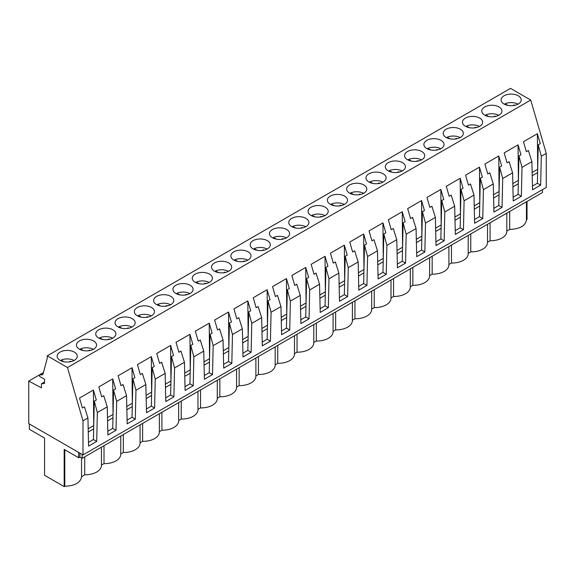 <?xml version="1.0" encoding="UTF-8"?>
<svg xmlns="http://www.w3.org/2000/svg" width="575" height="575" viewBox="0 0 575 575"><rect width="100%" height="100%" fill="white"/><g stroke="black" fill="none" stroke-linecap="round" stroke-linejoin="round"><path stroke-width="0.86" d="M82.987 454.933L546.25 187.472L546.25 153.374L530.732 100.057L510.507 88.377L47.251 355.839L47.251 358.29L42.852 374.699L39.51 375.001L39.51 376.338L44.527 379.234L44.527 383.467L41.436 383.748L41.436 387.866L28.75 381.052L28.75 423.617L82.987 454.933L82.987 420.828L67.469 367.518L47.251 355.839M44.527 381.958L41.436 383.748M43.369 372.772L39.51 375.001M530.732 100.057L67.469 367.518M501.501 101.538A10.07 5.815 0 0 0 512.598 105.656A10.07 5.815 0 0 0 521.238 99.906A10.07 5.815 0 0 0 520.828 98.267A10.07 5.815 0 0 0 509.73 94.149A10.07 5.815 0 0 0 501.091 99.906A10.07 5.815 0 0 0 501.501 101.538M154.078 310.004A10.07 5.815 0 0 0 142.981 305.886A10.07 5.815 0 0 0 134.349 311.643A10.07 5.815 0 0 0 134.751 313.282A10.07 5.815 0 0 0 145.849 317.4A10.07 5.815 0 0 0 154.488 311.643A10.07 5.815 0 0 0 154.078 310.004M134.78 321.152A10.07 5.815 0 0 0 123.683 317.033A10.07 5.815 0 0 0 115.043 322.791A10.07 5.815 0 0 0 115.453 324.422A10.07 5.815 0 0 0 126.543 328.541A10.07 5.815 0 0 0 135.183 322.791A10.07 5.815 0 0 0 134.78 321.152M308.502 220.85A10.07 5.815 0 0 0 297.404 216.732A10.07 5.815 0 0 0 288.765 222.489A10.07 5.815 0 0 0 289.175 224.128A10.07 5.815 0 0 0 300.272 228.246A10.07 5.815 0 0 0 308.904 222.489A10.07 5.815 0 0 0 308.502 220.85M405.016 165.133A10.07 5.815 0 0 0 393.918 161.014A10.07 5.815 0 0 0 385.279 166.772A10.07 5.815 0 0 0 385.688 168.403A10.07 5.815 0 0 0 396.779 172.522A10.07 5.815 0 0 0 405.418 166.772A10.07 5.815 0 0 0 405.016 165.133M385.71 176.273A10.07 5.815 0 0 0 374.613 172.155A10.07 5.815 0 0 0 365.973 177.912A10.07 5.815 0 0 0 366.383 179.551A10.07 5.815 0 0 0 377.48 183.669A10.07 5.815 0 0 0 386.12 177.912A10.07 5.815 0 0 0 385.71 176.273M366.404 187.421A10.07 5.815 0 0 0 355.314 183.303A10.07 5.815 0 0 0 346.675 189.06A10.07 5.815 0 0 0 347.084 190.692A10.07 5.815 0 0 0 358.175 194.81A10.07 5.815 0 0 0 366.814 189.06A10.07 5.815 0 0 0 366.404 187.421M482.224 120.556A10.07 5.815 0 0 0 471.126 116.438A10.07 5.815 0 0 0 462.487 122.195A10.07 5.815 0 0 0 462.897 123.826A10.07 5.815 0 0 0 473.994 127.945A10.07 5.815 0 0 0 482.626 122.195A10.07 5.815 0 0 0 482.224 120.556M482.195 112.686A10.07 5.815 0 0 0 493.293 116.804A10.07 5.815 0 0 0 501.932 111.047A10.07 5.815 0 0 0 501.522 109.408A10.07 5.815 0 0 0 490.432 105.29A10.07 5.815 0 0 0 481.793 111.047A10.07 5.815 0 0 0 482.195 112.686M443.62 142.844A10.07 5.815 0 0 0 432.522 138.726A10.07 5.815 0 0 0 423.883 144.483A10.07 5.815 0 0 0 424.293 146.115A10.07 5.815 0 0 0 435.383 150.233A10.07 5.815 0 0 0 444.022 144.483A10.07 5.815 0 0 0 443.62 142.844M462.918 131.697A10.07 5.815 0 0 0 451.828 127.578A10.07 5.815 0 0 0 443.188 133.335A10.07 5.815 0 0 0 443.591 134.974A10.07 5.815 0 0 0 454.688 139.093A10.07 5.815 0 0 0 463.328 133.335A10.07 5.815 0 0 0 462.918 131.697M404.987 157.263A10.07 5.815 0 0 0 416.084 161.381A10.07 5.815 0 0 0 424.724 155.624A10.07 5.815 0 0 0 424.314 153.985A10.07 5.815 0 0 0 413.217 149.867A10.07 5.815 0 0 0 404.584 155.624A10.07 5.815 0 0 0 404.987 157.263M289.196 231.998A10.07 5.815 0 0 0 278.099 227.88A10.07 5.815 0 0 0 269.467 233.637A10.07 5.815 0 0 0 269.869 235.268A10.07 5.815 0 0 0 280.967 239.387A10.07 5.815 0 0 0 289.606 233.637A10.07 5.815 0 0 0 289.196 231.998M250.592 254.287A10.07 5.815 0 0 0 239.495 250.168A10.07 5.815 0 0 0 230.855 255.925A10.07 5.815 0 0 0 231.265 257.557A10.07 5.815 0 0 0 242.362 261.675A10.07 5.815 0 0 0 251.002 255.925A10.07 5.815 0 0 0 250.592 254.287M231.287 265.427A10.07 5.815 0 0 0 220.196 261.309A10.07 5.815 0 0 0 211.557 267.066A10.07 5.815 0 0 0 211.967 268.705A10.07 5.815 0 0 0 223.057 272.823A10.07 5.815 0 0 0 231.696 267.066A10.07 5.815 0 0 0 231.287 265.427M211.988 276.575A10.07 5.815 0 0 0 200.891 272.457A10.07 5.815 0 0 0 192.251 278.214A10.07 5.815 0 0 0 192.661 279.845A10.07 5.815 0 0 0 203.758 283.964A10.07 5.815 0 0 0 212.398 278.214A10.07 5.815 0 0 0 211.988 276.575M327.8 209.71A10.07 5.815 0 0 0 316.71 205.591A10.07 5.815 0 0 0 308.071 211.348A10.07 5.815 0 0 0 308.473 212.98A10.07 5.815 0 0 0 319.571 217.098A10.07 5.815 0 0 0 328.21 211.348A10.07 5.815 0 0 0 327.8 209.71M327.779 201.839A10.07 5.815 0 0 0 338.876 205.958A10.07 5.815 0 0 0 347.516 200.201A10.07 5.815 0 0 0 347.106 198.562A10.07 5.815 0 0 0 336.008 194.443A10.07 5.815 0 0 0 327.369 200.201A10.07 5.815 0 0 0 327.779 201.839M250.571 246.416A10.07 5.815 0 0 0 261.661 250.535A10.07 5.815 0 0 0 270.3 244.778A10.07 5.815 0 0 0 269.898 243.139A10.07 5.815 0 0 0 258.8 239.02A10.07 5.815 0 0 0 250.161 244.778A10.07 5.815 0 0 0 250.571 246.416M173.355 290.993A10.07 5.815 0 0 0 184.453 295.112A10.07 5.815 0 0 0 193.092 289.354A10.07 5.815 0 0 0 192.682 287.716A10.07 5.815 0 0 0 181.592 283.597A10.07 5.815 0 0 0 172.953 289.354A10.07 5.815 0 0 0 173.355 290.993M76.849 346.711A10.07 5.815 0 0 0 87.939 350.829A10.07 5.815 0 0 0 96.578 345.079A10.07 5.815 0 0 0 96.169 343.44A10.07 5.815 0 0 0 85.078 339.322A10.07 5.815 0 0 0 76.439 345.079A10.07 5.815 0 0 0 76.849 346.711M96.147 335.57A10.07 5.815 0 0 0 107.245 339.688A10.07 5.815 0 0 0 115.884 333.931A10.07 5.815 0 0 0 115.474 332.293A10.07 5.815 0 0 0 104.377 328.174A10.07 5.815 0 0 0 95.737 333.931A10.07 5.815 0 0 0 96.147 335.57M154.057 302.134A10.07 5.815 0 0 0 165.154 306.252A10.07 5.815 0 0 0 173.787 300.502A10.07 5.815 0 0 0 173.384 298.863A10.07 5.815 0 0 0 162.287 294.745A10.07 5.815 0 0 0 153.647 300.502A10.07 5.815 0 0 0 154.057 302.134M76.87 354.581A10.07 5.815 0 0 0 65.773 350.463A10.07 5.815 0 0 0 57.133 356.22A10.07 5.815 0 0 0 57.543 357.858A10.07 5.815 0 0 0 68.641 361.977A10.07 5.815 0 0 0 77.28 356.22A10.07 5.815 0 0 0 76.87 354.581M546.25 153.374L541.305 156.22L540.658 185.128L532.536 189.815L531.889 161.661L522.007 167.368L521.36 196.269L513.231 200.963L512.584 172.809L502.701 178.509L502.054 207.417L493.932 212.103L493.285 183.95L483.402 189.657L482.756 218.557L474.627 223.251L473.98 195.097L464.097 200.797L463.45 229.705L455.328 234.392L454.681 206.238L444.798 211.945L444.152 240.846L436.022 245.539L435.376 217.386L425.493 223.086L424.846 251.994L416.724 256.68L416.077 228.527L406.187 234.233L405.54 263.134L397.418 267.828L396.772 239.674L386.889 245.374L386.242 274.282L378.113 278.968L377.466 250.815L367.583 256.522L366.936 285.423L358.814 290.116L358.168 261.963L348.285 267.662L347.638 296.571L339.509 301.257L338.862 273.103L328.979 278.81L328.332 307.711L320.21 312.405L319.563 284.251L309.681 289.951L309.034 318.859L300.905 323.545L300.258 295.392L290.375 301.099L289.728 330L281.606 334.693L280.959 306.54L271.077 312.239L270.43 341.147L262.301 345.834L261.654 317.68L251.771 323.387L251.124 352.288L243.002 356.982L242.355 328.828L232.465 334.528L231.818 363.436L223.697 368.122L223.05 339.969L213.167 345.676L212.52 374.577L204.391 379.27L203.744 351.117L193.861 356.816L193.214 385.724L185.092 390.411L184.446 362.257L174.563 367.964L173.916 396.865L165.787 401.558L165.14 373.405L155.257 379.105L154.61 408.013L146.488 412.699L145.842 384.546L135.959 390.253L135.312 419.153L127.183 423.847L126.536 395.686L116.653 401.393L116.006 430.301L107.884 434.988L107.237 406.834L97.347 412.541L94.286 401.142L96.305 399.977L93.416 390.03L79.515 398.051L82.412 407.998L84.439 406.827L87.932 417.975L82.987 420.828M107.237 406.834L103.737 395.686L101.71 396.851L98.821 386.91L112.714 378.882L115.611 388.829L113.584 390.001L112.722 428.404L107.798 431.25M116.653 401.393L113.584 390.001M126.536 395.686L123.043 384.538L121.016 385.71L118.119 375.762L132.02 367.741L134.917 377.689L132.89 378.853L132.027 417.263L127.097 420.109M135.959 390.253L132.89 378.853M145.842 384.546L142.348 373.398L140.322 374.562L137.425 364.622L151.318 356.593L154.215 366.541L152.188 367.713L151.333 406.115L146.402 408.962M155.257 379.105L152.188 367.713M165.14 373.405L161.647 362.25L159.62 363.422L156.723 353.474L170.624 345.453L173.521 355.4L171.494 356.565L170.631 394.975L165.701 397.821M174.563 367.964L171.494 356.565M184.446 362.257L180.952 351.109L178.926 352.274L176.029 342.333L189.923 334.305L192.819 344.252L190.792 345.424L189.937 383.827L185.006 386.673M193.861 356.816L190.792 345.424M203.744 351.117L200.251 339.962L198.224 341.133L195.327 331.186L209.228 323.164L212.125 333.112L210.098 334.276L209.235 372.686L204.305 375.533M213.167 345.676L210.098 334.276M223.05 339.969L219.557 328.821L217.53 329.993L214.633 320.045L228.534 312.017L231.423 321.964L229.396 323.136L228.541 361.538L223.61 364.385M232.465 334.528L229.396 323.136M242.355 328.828L238.855 317.673L236.828 318.845L233.939 308.897L247.832 300.876L250.729 310.823L248.702 311.988L247.839 350.398L242.916 353.244M251.771 323.387L248.702 311.988M261.654 317.68L258.161 306.533L256.134 307.704L253.237 297.757L267.138 289.728L270.034 299.676L268.007 300.847L267.145 339.25L262.214 342.096M271.077 312.239L268.007 300.847M280.959 306.54L277.459 295.385L275.439 296.556L272.543 286.609L286.436 278.588L289.333 288.535L287.306 289.699L286.451 328.109L281.52 330.956M290.375 301.099L287.306 289.699M300.258 295.392L296.765 284.244L294.738 285.416L291.841 275.468L305.742 267.44L308.638 277.387L306.612 278.559L305.749 316.962L300.818 319.808M309.681 289.951L306.612 278.559M319.563 284.251L316.07 273.096L314.043 274.268L311.147 264.32L325.04 256.299L327.937 266.247L325.91 267.411L325.055 305.821L320.124 308.667M328.979 278.81L325.91 267.411M338.862 273.103L335.369 261.956L333.342 263.127L330.445 253.18L344.346 245.151L347.243 255.099L345.216 256.27L344.353 294.673L339.423 297.519M348.285 267.662L345.216 256.27M358.168 261.963L354.674 250.808L352.647 251.979L349.751 242.032L363.652 234.011L366.541 243.958L364.514 245.123L363.659 283.533L358.728 286.379M367.583 256.522L364.514 245.123M377.466 250.815L373.973 239.667L371.946 240.839L369.057 230.891L382.95 222.863L385.847 232.81L383.82 233.982L382.957 272.385L378.034 275.231M386.889 245.374L383.82 233.982M396.772 239.674L393.278 228.519L391.252 229.691L388.355 219.743L402.256 211.722L405.152 221.67L403.125 222.834L402.263 261.244L397.332 264.09M406.187 234.233L403.125 222.834M416.077 228.527L412.577 217.379L410.55 218.55L407.661 208.603L421.554 200.574L424.451 210.522L422.424 211.693L421.568 250.096L416.638 252.943M425.493 223.086L422.424 211.693M435.376 217.386L431.882 206.231L429.856 207.403L426.959 197.455L440.86 189.434L443.756 199.381L441.729 200.546L440.867 238.956L435.936 241.802M444.798 211.945L441.729 200.546M454.681 206.238L451.188 195.09L449.161 196.262L446.265 186.314L460.158 178.286L463.055 188.233L461.028 189.405L460.173 227.808L455.242 230.654M464.097 200.797L461.028 189.405M473.98 195.097L470.487 183.942L468.46 185.114L465.563 175.167L479.464 167.145L482.36 177.093L480.333 178.257L479.471 216.667L474.54 219.513M483.402 189.657L480.333 178.257M493.285 183.95L489.792 172.802L487.765 173.973L484.869 164.026L498.769 155.998L501.659 165.945L499.632 167.117L498.777 205.519L493.846 208.366M502.701 178.509L499.632 167.117M512.584 172.809L509.091 161.654L507.064 162.826L504.167 152.878L518.068 144.857L520.964 154.804L518.938 155.969L518.075 194.379L513.144 197.225M522.007 167.368L518.938 155.969M531.889 161.661L528.396 150.513L526.369 151.685L523.473 141.737L537.373 133.709L540.263 143.657L538.236 144.828L537.381 183.231L532.45 186.077M541.305 156.22L538.236 144.828M97.347 412.541L96.701 441.442L88.579 446.135L87.932 417.975M43.42 372.586L28.75 381.052M540.658 185.128L537.381 183.231M537.683 169.603L537.373 133.709M537.373 169.417L532.134 172.442M542.491 189.642L542.491 192.539L82.132 458.332L82.132 454.437M506.812 231.071L509.68 229.418C519.786 228.987 525.37 225.867 526.427 220.045L527.023 219.406L527.023 201.473M532.213 175.742L537.618 172.622M82.132 458.332L79.903 457.046L79.903 453.15M121.878 453.308L120.764 453.955A16.244 9.38 180 0 1 120.764 454.25A16.244 9.38 180 0 1 104.017 463.622L101.459 465.103A16.244 9.38 180 0 1 101.459 465.398A16.244 9.38 180 0 1 84.712 474.77L81.542 476.898C80.486 482.713 74.901 485.839 64.795 486.27L64.184 486.622L64.184 449.398L78.667 457.757L79.903 457.046M64.184 486.622L44.562 475.288L44.562 438.064L29.354 429.288L29.354 423.969M506.805 231.078A16.244 9.38 180 0 1 506.812 231.366A16.244 9.38 180 0 1 490.065 240.738L487.514 242.219M487.499 242.219A16.244 9.38 180 0 1 487.514 242.513A16.244 9.38 180 0 1 470.767 251.886L468.208 253.359A16.244 9.38 180 0 1 468.208 253.654A16.244 9.38 180 0 1 451.461 263.027L448.902 264.507A16.244 9.38 180 0 1 448.902 264.802A16.244 9.38 180 0 1 432.163 274.174L429.604 275.648A16.244 9.38 180 0 1 429.604 275.942A16.244 9.38 180 0 1 412.857 285.315L410.298 286.796A16.244 9.38 180 0 1 410.298 287.09A16.244 9.38 180 0 1 393.559 296.463L391 297.936M390.993 297.943A16.244 9.38 180 0 1 391 298.231A16.244 9.38 180 0 1 374.253 307.603L371.694 309.084A16.244 9.38 180 0 1 371.694 309.379A16.244 9.38 180 0 1 354.947 318.751L352.396 320.225M352.382 320.232A16.244 9.38 180 0 1 352.396 320.519A16.244 9.38 180 0 1 335.649 329.892L333.09 331.373M333.083 331.373A16.244 9.38 180 0 1 333.09 331.667A16.244 9.38 180 0 1 316.343 341.04L313.785 342.513A16.244 9.38 180 0 1 313.785 342.808A16.244 9.38 180 0 1 297.045 352.18L294.486 353.661A16.244 9.38 180 0 1 294.486 353.956A16.244 9.38 180 0 1 277.739 363.328L275.181 364.802A16.244 9.38 180 0 1 275.181 365.096A16.244 9.38 180 0 1 258.441 374.469L255.882 375.949A16.244 9.38 180 0 1 255.882 376.244A16.244 9.38 180 0 1 239.135 385.617L236.577 387.09A16.244 9.38 180 0 1 236.577 387.385A16.244 9.38 180 0 1 219.83 396.757L217.278 398.238A16.244 9.38 180 0 1 217.278 398.533A16.244 9.38 180 0 1 200.531 407.905L197.972 409.378M197.965 409.386A16.244 9.38 180 0 1 197.972 409.673A16.244 9.38 180 0 1 181.226 419.046L178.667 420.526M178.66 420.526A16.244 9.38 180 0 1 178.667 420.821A16.244 9.38 180 0 1 161.927 430.193L159.368 431.667M159.361 431.674A16.244 9.38 180 0 1 159.368 431.962A16.244 9.38 180 0 1 142.622 441.334L140.063 442.815A16.244 9.38 180 0 1 140.063 443.109A16.244 9.38 180 0 1 123.323 452.482L121.886 453.308M509.68 229.418L509.68 211.485M94.286 401.142L93.423 439.552L88.493 442.398M96.701 441.442L93.423 439.552M93.725 425.917L93.416 390.03M93.416 425.737L88.176 428.756M78.667 457.757L78.667 452.439M88.255 432.055L93.66 428.936M64.795 486.27L64.795 449.751M84.712 474.77L84.712 456.838M490.065 222.805L490.065 240.738M521.36 196.269L518.075 194.379M518.384 180.744L518.068 144.857M518.068 180.564L512.835 183.583M512.907 186.882L518.312 183.763M470.767 233.953L470.767 251.886M502.054 207.417L498.777 205.519M499.078 191.885L498.769 155.998M498.769 191.705L493.53 194.731M493.609 198.03L499.014 194.911M451.461 245.094L451.461 263.027M482.756 218.557L479.471 216.667M479.78 203.033L479.464 167.145M479.464 202.853L474.231 205.872M474.303 209.171L479.708 206.051M432.163 256.242L432.163 274.174M463.45 229.705L460.173 227.808M460.474 214.173L460.158 178.286M460.158 213.993L454.926 217.019M455.005 220.318L460.41 217.199M412.857 267.382L412.857 285.315M444.152 240.846L440.867 238.956M441.176 225.321L440.86 189.434M440.86 225.141L435.627 228.16M435.699 231.459L441.104 228.34M393.559 278.53L393.559 296.463M424.846 251.994L421.568 250.096M421.87 236.462L421.554 200.574M421.554 236.282L416.322 239.308M416.401 242.607L421.806 239.487M374.253 289.671L374.253 307.603M405.54 263.134L402.263 261.244M402.565 247.609L402.256 211.722M402.256 247.43L397.016 250.448M397.095 253.748L402.5 250.628M354.947 300.818L354.947 318.751M386.242 274.282L382.957 272.385M383.266 258.75L382.95 222.863M382.95 258.57L377.717 261.596M377.789 264.895L383.194 261.776M335.649 311.959L335.649 329.892M366.936 285.423L363.659 283.533M363.961 269.898L363.652 234.011M363.652 269.718L358.412 272.737M358.491 276.036L363.896 272.917M316.343 323.107L316.343 341.04M347.638 296.571L344.353 294.673M344.662 281.038L344.346 245.151M344.346 280.859L339.113 283.885M339.185 287.184L344.59 284.064M297.045 334.248L297.045 352.18M328.332 307.711L325.055 305.821M325.357 292.186L325.04 256.299M325.04 292.007L319.808 295.025M319.887 298.324L325.292 295.205M277.739 345.395L277.739 363.328M309.034 318.859L305.749 316.962M306.058 303.327L305.742 267.44M305.742 303.147L300.509 306.173M300.581 309.472L305.986 306.353M258.441 356.536L258.441 374.469M289.728 330L286.451 328.109M286.752 314.475L286.436 278.588M286.436 314.295L281.204 317.314M281.283 320.613L286.688 317.493M239.135 367.684L239.135 385.617M270.43 341.147L267.145 339.25M267.447 325.615L267.138 289.728M267.138 325.436L261.905 328.462M261.977 331.761L267.382 328.641M219.83 378.824L219.83 396.757M251.124 352.288L247.839 350.398M248.148 336.763L247.832 300.876M247.832 336.583L242.6 339.602M242.679 342.901L248.077 339.782M200.531 389.972L200.531 407.905M231.818 363.436L228.541 361.538M228.843 347.904L228.534 312.017M228.534 347.724L223.294 350.75M223.373 354.049L228.778 350.93M181.226 401.113L181.226 419.046M212.52 374.577L209.235 372.686M209.544 359.052L209.228 323.164M209.228 358.872L203.996 361.891M204.068 365.19L209.472 362.07M161.927 412.261L161.927 430.193M193.214 385.724L189.937 383.827M190.239 370.192L189.923 334.305M189.923 370.012L184.69 373.038M184.769 376.338L190.174 373.218M142.622 423.401L142.622 441.334M173.916 396.865L170.631 394.975M170.94 381.34L170.624 345.453M170.624 381.16L165.392 384.179M165.463 387.478L170.868 384.359M123.323 434.549L123.323 452.482M154.61 408.013L151.333 406.115M151.635 392.481L151.318 356.593M151.318 392.301L146.086 395.327M146.165 398.626L151.57 395.507M104.017 445.69L104.017 463.622M135.312 419.153L132.027 417.263M132.329 403.628L132.02 367.741M132.02 403.449L126.788 406.467M126.859 409.767L132.264 406.647M116.006 430.301L112.722 428.404M113.031 414.769L112.714 378.882M112.714 414.589L107.482 417.615M107.561 420.914L112.966 417.795M518.025 104.161A10.07 5.815 180 0 0 505.116 103.766L507.977 105.419M513.008 105.62L514.165 104.952A6.914 3.996 180 0 1 515.049 105.268M505.116 103.766L505.116 104.557M514.165 105.455L514.165 104.952M498.719 115.302A10.07 5.815 180 0 0 485.817 114.914L488.678 116.56M493.709 116.761L494.859 116.1A6.914 3.996 180 0 1 495.751 116.409M485.817 114.914L485.817 115.697M494.859 116.596L494.859 116.1M479.421 126.45A10.07 5.815 180 0 0 466.512 126.054L469.372 127.708M474.404 127.909L475.561 127.24A6.914 3.996 180 0 1 476.445 127.557M466.512 126.054L466.512 126.845M475.561 127.743L475.561 127.24M460.115 137.59A10.07 5.815 180 0 0 447.213 137.202L450.067 138.848M455.105 139.049L456.255 138.388A6.914 3.996 180 0 1 457.147 138.697M447.213 137.202L447.213 137.986M456.255 138.884L456.255 138.388M440.817 148.738A10.07 5.815 180 0 0 427.908 148.343L430.768 149.996M435.8 150.197L436.957 149.529A6.914 3.996 180 0 1 437.841 149.845M427.908 148.343L427.908 149.133M436.957 150.032L436.957 149.529M421.511 159.879A10.07 5.815 180 0 0 408.602 159.491L411.463 161.137M416.494 161.338L417.651 160.677A6.914 3.996 180 0 1 418.543 160.986M408.602 159.491L408.602 160.274M417.651 161.173L417.651 160.677M402.205 171.027A10.07 5.815 180 0 0 389.304 170.631L392.164 172.284M397.196 172.486L398.346 171.817A6.914 3.996 180 0 1 399.237 172.133M389.304 170.631L389.304 171.422M398.346 172.32L398.346 171.817M382.907 182.167A10.07 5.815 180 0 0 369.998 181.779L372.859 183.425M377.89 183.626L379.047 182.965A6.914 3.996 180 0 1 379.938 183.274M369.998 181.779L369.998 182.562M379.047 183.461L379.047 182.965M363.601 193.315A10.07 5.815 180 0 0 350.7 192.92L353.56 194.573M358.592 194.774L359.742 194.106A6.914 3.996 180 0 1 360.633 194.422M350.7 192.92L350.7 193.71M359.742 194.609L359.742 194.106M344.303 204.456A10.07 5.815 180 0 0 331.394 204.068L334.255 205.713M339.286 205.915L340.443 205.253A6.914 3.996 180 0 1 341.327 205.562M331.394 204.068L331.394 204.851M340.443 205.749L340.443 205.253M324.997 215.603A10.07 5.815 180 0 0 312.096 215.208L314.949 216.861M319.988 217.062L321.137 216.394A6.914 3.996 180 0 1 322.029 216.71M312.096 215.208L312.096 215.999M321.137 216.897L321.137 216.394M305.699 226.744A10.07 5.815 180 0 0 292.79 226.356L295.651 228.002M300.682 228.203L301.839 227.542A6.914 3.996 180 0 1 302.723 227.851M292.79 226.356L292.79 227.139M301.839 228.038L301.839 227.542M286.393 237.892A10.07 5.815 180 0 0 273.484 237.497L276.345 239.15M281.383 239.351L282.533 238.682A6.914 3.996 180 0 1 283.425 238.999M273.484 237.497L273.484 238.287M282.533 239.186L282.533 238.682M267.088 249.033A10.07 5.815 180 0 0 254.186 248.644L257.047 250.29M262.078 250.492L263.228 249.83A6.914 3.996 180 0 1 264.119 250.139M254.186 248.644L254.186 249.428M263.228 250.326L263.228 249.83M247.789 260.18A10.07 5.815 180 0 0 234.88 259.785L237.741 261.438M242.772 261.639L243.929 260.971A6.914 3.996 180 0 1 244.821 261.287M234.88 259.785L234.88 260.568M243.929 261.474L243.929 260.971M228.483 271.321A10.07 5.815 180 0 0 215.582 270.933L218.443 272.579M223.474 272.78L224.624 272.119A6.914 3.996 180 0 1 225.515 272.428M215.582 270.933L215.582 271.716M224.624 272.615L224.624 272.119M209.185 282.469A10.07 5.815 180 0 0 196.276 282.073L199.137 283.727M204.168 283.928L205.325 283.259A6.914 3.996 180 0 1 206.209 283.576M196.276 282.073L196.276 282.857M205.325 283.762L205.325 283.259M189.879 293.609A10.07 5.815 180 0 0 176.978 293.221L179.831 294.867M184.87 295.068L186.02 294.407A6.914 3.996 180 0 1 186.911 294.716M176.978 293.221L176.978 294.005M186.02 294.903L186.02 294.407M170.581 304.757A10.07 5.815 180 0 0 157.672 304.362L160.533 306.015M165.564 306.216L166.721 305.548A6.914 3.996 180 0 1 167.605 305.864M157.672 304.362L157.672 305.145M166.721 306.051L166.721 305.548M151.275 315.898A10.07 5.815 180 0 0 138.374 315.51L141.227 317.156M146.266 317.357L147.416 316.696A6.914 3.996 180 0 1 148.307 317.005M138.374 315.51L138.374 316.293M147.416 317.192L147.416 316.696M131.97 327.046A10.07 5.815 180 0 0 119.068 326.65L121.929 328.303M126.96 328.505L128.117 327.836A6.914 3.996 180 0 1 129.001 328.152M119.068 326.65L119.068 327.434M128.117 328.339L128.117 327.836M112.671 338.186A10.07 5.815 180 0 0 99.763 337.798L102.623 339.444M107.654 339.645L108.812 338.984A6.914 3.996 180 0 1 109.703 339.293M99.763 337.798L99.763 338.582M108.812 339.48L108.812 338.984M93.366 349.334A10.07 5.815 180 0 0 80.464 348.939L83.325 350.592M88.356 350.793L89.506 350.125A6.914 3.996 180 0 1 90.397 350.441M80.464 348.939L80.464 349.722M89.506 350.628L89.506 350.125M74.067 360.475A10.07 5.815 180 0 0 61.158 360.087L64.019 361.732M69.05 361.934L70.208 361.272A6.914 3.996 180 0 1 71.092 361.582M61.158 360.087L61.158 360.87M70.208 361.768L70.208 361.272M526.427 220.045L526.427 201.818M81.542 476.898L81.542 457.988M506.812 213.138L506.812 231.366M487.514 224.286L487.514 242.513M468.208 235.427L468.208 253.654M448.902 246.574L448.902 264.802M429.604 257.715L429.604 275.942M410.298 268.863L410.298 287.09M391 280.003L391 298.231M371.694 291.151L371.694 309.379M352.396 302.292L352.396 320.519M333.09 313.44L333.09 331.667M313.785 324.58L313.785 342.808M294.486 335.728L294.486 353.956M275.181 346.869L275.181 365.096M255.882 358.017L255.882 376.244M236.577 369.157L236.577 387.385M217.278 380.305L217.278 398.533M197.972 391.446L197.972 409.673M178.667 402.593L178.667 420.821M159.368 413.734L159.368 431.962M140.063 424.882L140.063 443.109M120.764 436.022L120.764 454.25M101.459 447.17L101.459 465.398"/></g></svg>
